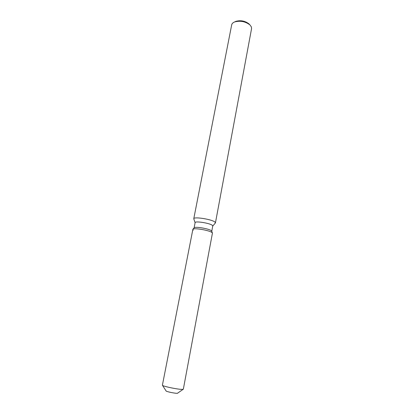 <?xml version="1.0" encoding="UTF-8"?>
<svg xmlns="http://www.w3.org/2000/svg" width="414" height="414" viewBox="0 0 414 414"><rect width="100%" height="100%" fill="white"/><g stroke="black" fill="none" stroke-linecap="round" stroke-linejoin="round"><path stroke-width="0.62" d="M177.782 393.145L177.425 393.284C175.541 393.579 165.636 391.509 166.097 390.919M211.745 231.203L211.378 230.748C209.23 228.751 195.144 226.323 194.187 227.778L194.135 227.845M212.382 232.968L211.714 231.121L212.382 232.968L212.009 232.554C209.634 230.365 193.923 227.653 192.888 229.247L162.397 385.206C162.143 386.246 179.557 389.812 182.74 389.362L183.345 389.144L212.418 233.196L212.009 232.554C209.634 230.365 193.923 227.653 192.888 229.247L193.276 230.158M211.766 231.255L212.749 225.992L212.382 225.382C210.095 223.167 194.942 220.76 195.118 222.628L194.094 227.886M212.734 226.075L215.435 222.898L215.001 222.132C212.237 219.342 193.545 216.393 193.762 218.763L195.103 222.711M215.435 222.898L251.562 28.633L251.355 26.884L249.952 24.923C245.3 21.419 240.161 20.436 234.541 21.983C232.896 22.672 231.943 23.624 231.685 24.845L193.762 218.763M249.388 24.333L248.943 23.862C244.995 20.881 240.637 20.053 235.876 21.368L235.287 21.642M183.231 389.258L177.425 393.284C175.603 393.569 166.014 391.597 166.097 390.956L162.459 385.299M235.876 21.368L234.541 21.983M248.943 23.862L249.952 24.923M194.187 227.778L192.888 229.247L194.187 227.778"/></g></svg>
